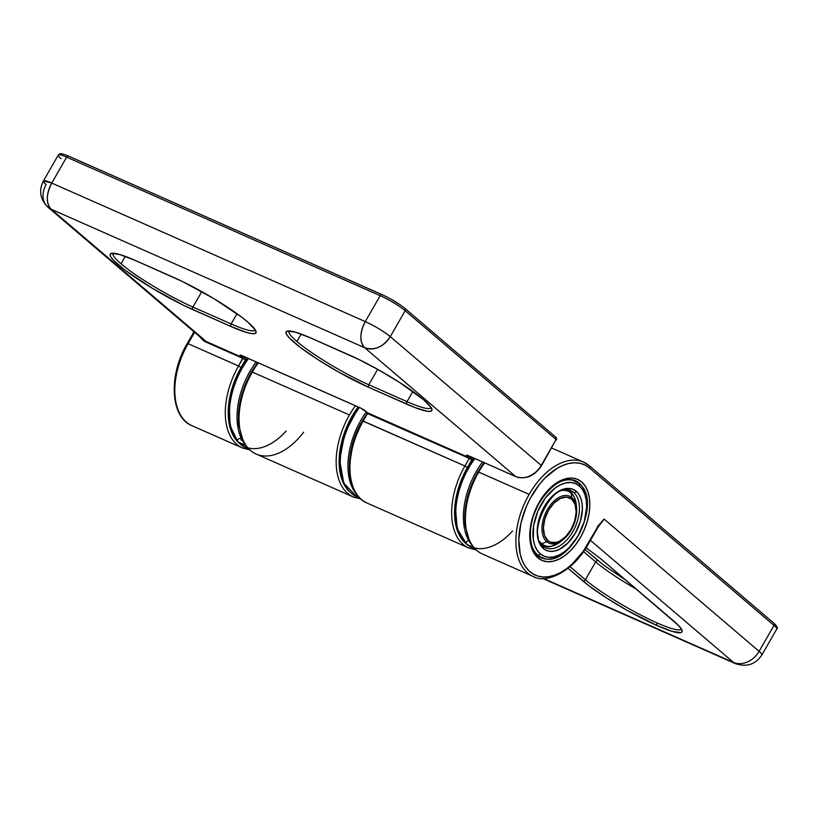 <?xml version="1.0" encoding="UTF-8"?>
<svg xmlns="http://www.w3.org/2000/svg" width="818" height="818" viewBox="0 0 818 818"><rect width="100%" height="100%" fill="white"/><g stroke="black" fill="none" stroke-linecap="round" stroke-linejoin="round"><path stroke-width="1.23" d="M585.381 493.346A42.178 25.143 -66.2 0 0 575.299 480.647C563.52 476.751 551.567 484.092 539.44 502.661L539.44 502.661C526.158 524.45 528.234 553.51 541.209 557.794A42.178 25.143 -66.2 0 0 557.385 556.7A42.178 25.143 -66.2 0 1 540.361 557.395M539.164 502.303A44.254 26.391 113.8 0 0 537.947 557.886A44.254 26.391 113.8 0 0 580.412 537.498L584.277 529.747L587.201 521.618L589.072 513.428L589.819 505.483L589.41 498.09L587.856 491.536L585.238 486.076L581.629 481.914L577.191 479.205L572.079 478.07L566.485 478.54L560.647 480.595L554.778 484.164L549.093 489.103L543.817 495.227L539.164 502.303L532.375 518.172L530.504 526.373L529.757 534.307L530.166 541.7L531.72 548.254L534.338 553.714L537.947 557.886L542.385 560.586L547.498 561.721L553.091 561.26L558.929 559.195L564.798 555.637L570.483 550.688L575.76 544.563L580.412 537.498A44.254 26.391 113.8 0 0 581.629 481.914A44.254 26.391 113.8 0 0 539.164 502.303M601.015 558.97L678.572 625.504L681.404 628.981L682.192 631.384L680.903 632.621L672.406 631.435L657.191 625.617A61.963 8.722 -150.1 0 1 582.815 580.882A2.086 1.646 -49.5 0 0 585.371 579.768L595.647 561.894L585.371 579.768A59.878 8.425 29.9 0 0 657.253 622.999A59.878 8.425 29.9 0 1 585.371 579.768A2.086 1.646 130.5 0 1 582.815 580.882L568.101 568.316L589.328 586.066L606.527 597.958L627.048 610.3L657.191 625.617A2.086 1.237 -66.2 0 1 657.253 622.999A59.878 8.425 29.9 0 0 681.118 629.226A59.878 8.425 29.9 0 1 657.253 622.999A2.086 1.237 113.8 0 0 657.191 625.617A61.963 8.722 -150.1 0 0 673.817 621.087A2.086 1.646 130.5 0 1 673.47 620.862A2.086 1.646 -49.5 0 0 673.817 621.087L601.015 558.97L586.117 547.753L600.698 558.766A2.086 1.646 130.5 0 1 600.453 558.49A2.086 1.646 -49.5 0 0 601.015 558.97A2.086 1.646 130.5 0 1 600.698 558.766L673.49 620.882A2.086 1.646 -49.5 0 1 673.234 620.596M484.471 462.579L477.835 471.863L478.673 472.078A62.485 37.25 -66.2 0 1 484.665 462.876A62.485 37.25 113.8 0 0 478.673 472.078L529.144 494.379A62.485 37.25 -66.2 0 1 583.51 462.068A62.485 37.25 -66.2 0 1 589.093 465.595A62.485 37.25 113.8 0 0 582.048 461.485A62.485 37.25 113.8 0 0 529.144 494.379L478.673 472.078A62.485 37.25 113.8 0 0 482.538 554.072L533.009 576.373A62.485 37.25 -66.2 0 1 529.144 494.379A62.485 37.25 113.8 0 0 534.491 576.966M258.12 362.568L251.484 371.853L252.322 372.067A62.485 37.25 -66.2 0 1 258.314 362.865A62.485 37.25 113.8 0 0 252.322 372.067L349.439 414.982A62.485 37.25 -66.2 0 1 355.431 405.779M775.658 626.435L775.801 625.33M353.304 496.976A62.485 37.25 -66.2 0 1 349.439 414.982L252.322 372.067A62.485 37.25 113.8 0 0 256.187 454.062L353.304 496.976L360.677 498.898M542.59 578.428L735.402 663.623A20.828 12.413 -66.2 0 1 733.531 662.447A20.828 12.413 113.8 0 0 735.402 663.623C746.742 667.355 755.566 664.461 761.865 654.952A20.828 2.935 -150.1 0 0 759.104 651.332A20.828 2.935 29.9 0 1 761.865 654.952L776.773 629.032A20.828 2.935 -150.1 0 0 774.012 625.412L759.104 651.332A20.828 16.462 130.5 0 1 733.531 662.447L590.463 540.371L733.531 662.447L543.397 578.428L733.531 662.447A20.828 16.462 -49.5 0 0 759.104 651.332L604.052 519.031L597.794 526.761L583.254 551.26L572.488 563.776L566.629 568.663L560.627 572.508L554.604 575.207L548.694 576.71L543.019 576.976L537.712 576.015L532.886 573.837L528.632 570.494L525.064 566.056L522.242 560.616L520.228 554.297L518.806 539.573L520.913 523.152L526.363 506.454L530.207 498.448L539.727 484L545.187 477.876L556.935 468.448L562.968 465.36L568.929 463.448L574.696 462.773L580.146 463.325L585.146 465.094L589.594 468.06L774.012 625.412L759.104 651.332L604.052 519.031A20.828 16.462 130.5 0 1 599.911 524.44A20.828 16.462 130.5 0 0 604.052 519.031L597.242 526.915M598.214 560.78A2.086 1.646 -49.5 0 0 595.647 561.894L583.571 551.588L595.647 561.894A2.086 1.646 130.5 0 1 598.214 560.78L584.993 549.502L604.277 565.627L625.647 580.054M595.647 561.894A59.878 8.425 -150.1 0 0 636.24 589.093M585.371 579.768L570.064 566.7L585.371 579.768M478.111 472.231L472.835 482.804L468.847 493.898L466.291 505.074L465.278 515.923M349.552 491.69L345.36 486.649L342.537 481.209L340.523 474.89L339.102 460.166L339.715 452.088L341.208 443.755L346.658 427.057L350.513 419.051L358.172 406.986A60.399 36.012 -66.2 0 0 349.552 491.69M251.76 372.221L246.484 382.793L242.496 393.887L239.95 405.063L238.928 415.912M598.07 527.129L588.214 544.277L598.07 527.129L604.052 519.031L600.933 523.193M533.009 576.373C545.023 584.021 572.314 572.958 588.214 544.277L587.938 543.909A60.399 36.012 -66.2 0 1 529.982 571.731A60.399 36.012 -66.2 0 1 531.639 495.882A60.399 36.012 -66.2 0 1 589.594 468.06A2.086 1.646 -49.5 0 0 589.093 465.595A2.086 1.646 130.5 0 1 589.594 468.06L774.012 625.412A2.086 1.646 -49.5 0 0 773.511 622.948A2.086 1.646 130.5 0 1 774.012 625.412A20.828 2.935 29.9 0 1 776.763 629.052M303.662 432.16A62.485 37.25 -66.2 0 1 254.93 453.458A62.485 37.25 -66.2 0 1 252.322 372.067L251.484 371.853L257.578 362.538M349.439 414.982A62.485 37.25 113.8 0 0 354.787 497.569M481.281 553.469A62.485 37.25 -66.2 0 1 478.673 472.078L477.835 471.863L483.929 462.548M311.177 338.212A2.086 1.237 -66.2 0 1 310.973 338.079A61.963 8.722 -150.1 0 0 294.357 342.619A61.963 8.722 -150.1 0 0 368.724 387.364L406.965 404.256A2.086 1.237 -66.2 0 1 407.016 401.638L412.865 391.464L407.016 401.638A59.878 8.425 29.9 0 0 430.892 407.865A59.878 8.425 29.9 0 1 407.016 401.638A2.086 1.237 113.8 0 0 406.965 404.256A61.963 8.722 -150.1 0 0 423.591 399.716A2.086 1.646 130.5 0 1 423.018 399.235A2.086 1.646 -49.5 0 0 423.591 399.716A61.963 8.722 -150.1 0 0 349.214 354.981A2.086 1.237 113.8 0 0 349.409 355.104A2.086 1.237 113.8 0 0 349.613 355.155A2.086 1.237 -66.2 0 1 349.398 355.094A2.086 1.237 -66.2 0 1 349.214 354.981L310.973 338.079L295.768 332.261L287.261 331.086L285.983 332.323L286.77 334.715L289.592 338.202L300.86 347.814L318.069 359.695L338.58 372.037L368.724 387.364L415.288 407.701L427.374 411.27L430.677 411.249L431.965 410.022L431.178 407.62L423.591 399.716L399.879 382.64L379.358 370.298L358.642 359.378L310.973 338.079A2.086 1.237 113.8 0 0 311.167 338.202A2.086 1.237 113.8 0 0 311.372 338.263M247.138 321.525A2.086 1.646 -49.5 0 0 247.711 322.006A61.963 8.722 -150.1 0 0 173.334 277.271A2.086 1.237 113.8 0 0 173.528 277.394A2.086 1.237 113.8 0 0 173.733 277.445L173.733 277.445M288.846 332.18A59.878 8.425 29.9 0 0 296.914 341.505A59.878 8.425 29.9 0 0 368.785 384.746A2.086 1.237 113.8 0 0 368.724 387.364A2.086 1.237 -66.2 0 1 368.785 384.746L407.016 401.638L368.785 384.746L377.63 369.358L368.785 384.746A59.878 8.425 29.9 0 1 296.914 341.505L301.157 334.122L296.914 341.505A59.878 8.425 29.9 0 1 288.877 331.3M255.042 330.298C254.868 330.728 256.821 330.257 247.384 321.801C232.854 309.132 197.199 287.67 173.518 277.384A2.086 1.237 -66.2 0 1 173.334 277.271L135.093 260.369A61.963 8.722 -150.1 0 0 118.477 264.909A61.963 8.722 -150.1 0 0 192.854 309.654A2.086 1.237 -66.2 0 1 192.905 307.036L231.136 323.928A2.086 1.237 113.8 0 0 231.085 326.546L246.3 332.364L251.494 333.56L254.797 333.539L256.085 332.312L255.298 329.91L247.711 322.006L241.198 316.811L213.958 298.703L182.762 281.658L135.093 260.369L119.888 254.551L111.381 253.376L110.103 254.613L110.89 257.005L113.712 260.492L124.98 270.104L152.22 288.222L183.416 305.257L231.085 326.546A2.086 1.237 -66.2 0 1 231.136 323.928L236.985 313.754L231.136 323.928A59.878 8.425 29.9 0 0 255.011 330.155A59.878 8.425 29.9 0 1 231.136 323.928L192.905 307.036L201.749 291.648L192.905 307.036A59.878 8.425 29.9 0 1 121.033 263.795L125.277 256.412L121.033 263.795A59.878 8.425 29.9 0 1 112.996 253.59M178.263 365.503L182.25 354.409L187.25 343.478L188.089 343.683A62.485 37.25 113.8 0 0 191.954 425.677C170.103 417.129 168.406 374.879 187.25 343.478L193.968 331.791M365.278 321.586L51.749 183.068L66.657 157.148L380.176 295.676L365.278 321.586A20.828 2.935 29.9 0 1 390.278 336.627L405.176 310.707L556.107 439.491L541.209 465.411L390.278 336.627L405.176 310.707A20.828 2.935 -150.1 0 0 380.176 295.676L365.278 321.586C359.603 332.936 359.419 341.658 364.705 347.742L515.637 476.526L468.223 455.575L466.597 455.35L469.287 457.743L367.589 412.804L360.401 407.937L241.872 355.564L240.247 355.339L242.936 357.732L206.238 341.515L51.176 209.224L364.705 347.742L515.637 476.526A20.828 16.462 -49.5 0 0 541.209 465.411L390.278 336.627A20.828 16.462 130.5 0 1 364.705 347.742C374.603 350.789 383.121 347.088 390.278 336.627C383.478 331.198 375.145 326.188 365.278 321.586L51.749 183.068A20.828 12.413 113.8 0 0 51.176 209.224A20.828 16.462 130.5 0 1 47.935 207.189A20.828 16.462 130.5 0 1 46.166 184.592A20.828 2.935 29.9 0 1 43.405 180.962A20.828 2.935 29.9 0 1 51.749 183.068L43.405 180.962C38.599 190.522 40.113 199.265 47.935 207.189L51.176 209.224L364.705 347.742A20.828 12.413 -66.2 0 1 365.278 321.586M365.288 502.17A62.485 37.25 -66.2 0 1 363.202 421.055A62.485 37.25 113.8 0 0 367.067 503.05L468.775 547.988A62.485 37.25 -66.2 0 1 464.91 465.994L363.202 421.055L367.568 413.458L469.276 458.397L464.91 465.994L362.364 420.851L363.202 421.055L367.589 412.804L469.287 457.743L469.276 458.397L366.74 413.254L367.568 413.458L367.589 412.804L365.401 410.943A4.162 0.583 -150.1 0 0 360.401 407.937L241.872 355.564A4.162 0.583 -150.1 0 0 240.758 355.871L242.926 358.386L238.559 365.983L188.089 343.683L194.612 332.333L188.089 343.683L187.25 343.478M249.797 449.91L242.425 447.978A62.485 37.25 -66.2 0 1 238.559 365.983L188.089 343.683A62.485 37.25 -66.2 0 0 190.696 425.074M47.935 207.189L202.997 339.49A20.828 16.462 -49.5 0 0 206.238 341.515L206.218 342.169A21.35 16.871 130.5 0 1 200.42 337.292L202.445 339.685L206.218 342.169L242.926 358.386L206.218 342.169L51.176 209.224C45.89 203.13 46.084 194.408 51.749 183.068L66.657 157.148A20.828 2.935 -150.1 0 0 58.303 155.042C59.745 153.559 59.561 152.547 68.467 156.064A2.086 1.237 -66.2 0 1 68.651 156.187A2.086 1.237 113.8 0 0 68.467 156.064A2.086 1.237 113.8 0 0 66.657 157.148A2.086 1.237 -66.2 0 1 68.456 156.064L381.996 294.592A2.086 1.237 -66.2 0 1 382.18 294.715A2.086 1.237 113.8 0 0 381.975 294.592A2.086 1.237 113.8 0 0 380.176 295.676A2.086 1.237 -66.2 0 1 381.996 294.592C391.024 298.795 398.693 303.417 405.002 308.447A2.086 1.646 130.5 0 1 405.176 310.707A2.086 1.646 -49.5 0 0 404.675 308.243A18.742 2.638 -150.1 0 0 382.18 294.715M400.288 304.93L391.301 299.347M62.475 154.06L61.094 154.438M465.749 543.356L460.831 537.671L457.242 530.217L455.135 521.27L454.573 511.189L455.585 500.35L458.141 489.164L462.129 478.07L471.771 459.9L472.211 457.201M367.067 503.05C345.237 494.501 343.499 452.303 362.364 420.851L355.206 437.293L352.599 445.677L349.92 462.242L349.889 470.064M239.398 443.346L234.48 437.661L230.891 430.207L228.784 421.26L228.222 411.178L229.244 400.339L231.791 389.153L235.778 378.059L245.42 359.889L245.86 357.19M202.803 339.317A20.828 16.462 -49.5 0 0 206.238 341.515L242.936 357.732L238.559 365.983A62.485 37.25 113.8 0 0 241.167 447.374M286.198 430.994A60.399 36.012 -66.2 0 1 235.185 438.704A60.399 36.012 -66.2 0 1 241.054 367.486L238.559 365.983L241.054 367.486L245.42 359.889L242.926 358.386L245.42 359.889A2.607 1.554 113.8 0 0 245.921 357.394M245.206 357.037A2.086 1.646 130.5 0 1 242.936 357.732A2.086 1.646 -49.5 0 0 245.206 357.037M242.251 355.769A2.086 1.646 130.5 0 1 240.758 355.871A2.086 1.646 -49.5 0 0 242.251 355.769M241.433 355.38L242.056 355.687A2.086 1.237 -66.2 0 1 241.872 355.564A2.086 1.237 113.8 0 0 242.056 355.687A2.086 1.237 113.8 0 0 242.271 355.738M360.779 408.11L360.779 408.11A2.086 1.237 113.8 0 1 360.605 408.059A2.086 1.237 -66.2 0 1 360.401 407.937A2.086 1.237 113.8 0 0 360.605 408.059L242.056 355.687M364.879 410.534L364.879 410.534A2.086 1.646 -49.5 0 0 365.401 410.943A2.086 1.646 130.5 0 1 365.073 410.738L360.585 408.059M367.006 412.313A2.086 1.646 -49.5 0 0 367.589 412.804A2.086 1.646 130.5 0 1 367.241 412.589M367.016 413.611L362.364 420.851M61.064 158.672A20.828 2.935 29.9 0 1 58.313 155.031A20.828 2.935 29.9 0 1 66.657 157.148L380.176 295.676A20.828 2.935 29.9 0 1 405.176 310.707L556.107 439.491A2.086 1.646 -49.5 0 0 555.606 437.027L405.002 308.447A2.086 1.646 130.5 0 0 404.675 308.243M381.781 294.541L68.651 156.187M555.606 437.027L556.107 439.491L555.555 439.644M515.821 476.638A2.086 1.237 -66.2 0 1 515.637 476.526L468.223 455.575A2.086 1.237 113.8 0 0 468.407 455.698L515.821 476.638C525.872 479.747 534.43 476.127 541.485 465.769L556.107 439.491L541.209 465.411A20.828 16.462 130.5 0 1 515.637 476.526A2.086 1.237 113.8 0 0 515.831 476.649A2.086 1.237 113.8 0 0 516.056 476.7M512.549 531.005A60.399 36.012 -66.2 0 1 461.536 538.714A60.399 36.012 -66.2 0 1 467.405 467.497L471.771 459.9L469.287 457.743A2.086 1.646 -49.5 0 0 471.526 457.068A2.086 1.646 130.5 0 1 469.287 457.743L467.109 455.882A2.086 1.646 -49.5 0 0 468.602 455.779A2.086 1.646 130.5 0 1 467.109 455.882A4.162 0.583 -150.1 0 1 468.223 455.575A2.086 1.237 -66.2 0 0 468.428 455.698A2.086 1.237 113.8 0 0 468.622 455.749M472.272 457.405A2.607 1.554 113.8 0 1 471.771 459.9L469.276 458.397L464.91 465.994L467.405 467.497L464.91 465.994A62.485 37.25 113.8 0 0 467.518 547.385M173.518 277.384L135.287 260.492A2.086 1.237 -66.2 0 1 135.093 260.369A2.086 1.237 113.8 0 0 135.287 260.492A2.086 1.237 113.8 0 0 135.491 260.553M247.363 321.791A2.086 1.646 130.5 0 0 247.711 322.006A61.963 8.722 -150.1 0 1 231.085 326.546L192.854 309.654A2.086 1.237 113.8 0 1 192.905 307.036A59.878 8.425 29.9 0 1 121.033 263.795A59.878 8.425 29.9 0 1 112.966 254.47M560.064 481.782A41.657 24.837 -66.2 0 1 575.095 481.117A41.657 24.837 -66.2 0 1 578.817 483.469A2.086 1.646 130.5 0 1 579.318 485.933A39.571 23.589 -66.2 0 1 578.234 535.637A39.571 23.589 -66.2 0 1 540.258 553.858A2.086 1.646 130.5 0 1 537.702 554.972A41.657 24.837 113.8 0 0 543.264 557.999M542.845 546.035A2.086 1.646 130.5 0 1 543.346 548.5A33.323 19.867 113.8 0 0 575.32 533.152A33.323 19.867 113.8 0 0 576.23 491.301A2.086 1.646 130.5 0 1 573.674 492.405A31.237 18.63 -66.2 0 1 574.665 528.131A31.237 18.63 -66.2 0 1 547.017 548.305M466.424 543.95A2.086 1.646 -49.5 0 0 467.017 544.471A60.921 36.319 -66.2 0 1 474.869 458.55A60.921 36.319 113.8 0 0 467.017 544.471L473.724 547.436L467.017 544.471A2.086 1.646 130.5 0 1 467.436 541.076A2.086 1.646 130.5 0 1 469.89 542.354M537.702 554.972A2.086 1.646 -49.5 0 0 540.258 553.858A39.571 23.589 -66.2 0 1 541.342 504.164A39.571 23.589 -66.2 0 1 579.318 485.933L575.34 483.52L570.77 482.497L565.78 482.917L560.555 484.757L555.299 487.947L545.514 497.835L537.886 511.086L533.602 525.688L533.305 539.389L534.686 545.248L537.037 550.136L540.258 553.858L544.236 556.281L548.806 557.293L553.796 556.874L559.021 555.044L564.277 551.853L569.348 547.436L578.234 535.637L584.297 521.434L586.639 507.007L586.271 500.401L584.89 494.542L582.539 489.655L579.318 485.933A2.086 1.646 -49.5 0 0 579.154 483.694C603.817 501.679 568.408 571.731 541.424 557.324A41.657 24.837 -66.2 0 1 537.702 554.972L536.557 554.461L537.702 554.972A41.657 24.837 -66.2 0 1 531.792 545.77M570.882 490.647A31.237 18.63 -66.2 0 1 573.674 492.405L567.886 489.849L573.674 492.405A31.237 18.63 -66.2 0 1 574.124 529.236A31.237 18.63 -66.2 0 1 545.637 547.794L543.162 546.24C525.084 534.706 553.633 479.246 570.882 490.647M467.017 544.471A60.921 36.319 113.8 0 0 472.467 547.917L466.689 544.277L457.18 528.643L455.36 506.25L461.413 481.219L474.133 458.223M569.502 490.146A31.237 18.63 -66.2 0 1 573.674 492.405A2.086 1.646 -49.5 0 0 576.23 491.301A33.323 19.867 113.8 0 0 544.256 506.649A33.323 19.867 113.8 0 0 543.346 548.5L540.626 545.361L538.653 541.25L537.181 530.749L539.144 518.602L544.256 506.649L551.731 496.71L556.015 492.988L564.839 488.755L569.042 488.407L572.886 489.266L576.23 491.301L578.95 494.43L580.923 498.54L582.089 503.479L582.396 509.041L580.432 521.199L575.32 533.152L567.845 543.08L559.144 549.491L554.737 551.035L550.534 551.393L546.69 550.534L543.346 548.5A2.086 1.646 -49.5 0 0 543.183 546.25M471.894 545.074A60.921 36.319 -66.2 0 1 482.518 461.925M474.328 458.714L468.131 468.121L462.998 478.418M459.113 489.225L456.618 500.115L455.636 510.677M571.649 479.604L579.144 483.673A2.086 1.646 -49.5 0 0 578.817 483.469A41.657 24.837 113.8 0 0 573.254 480.452M358.662 407.2L345.022 432.65L339.613 460.002L343.764 483.121L356.812 496.812A60.921 36.319 -66.2 0 1 359.399 407.528A60.921 36.319 113.8 0 0 356.822 496.812L359.91 498.182L356.822 496.812A60.921 36.319 113.8 0 0 356.996 496.894A60.921 36.319 113.8 0 0 357.169 496.976M356.423 494.052A60.921 36.319 -66.2 0 1 366.362 411.843M353.407 415.83L348.12 426.035L344.061 436.802M341.392 447.702L340.206 458.336M238.222 442.068A60.921 36.319 113.8 0 0 246.116 447.906L237.782 441.74A2.086 1.616 -41.5 0 0 238.222 442.068A60.921 36.319 -66.2 0 1 248.519 358.54A60.921 36.319 113.8 0 0 238.222 442.068L245.778 445.401L238.222 442.068A2.086 1.616 138.5 0 1 238.979 438.704A2.086 1.616 138.5 0 1 241.187 440.268M245.543 445.064A60.921 36.319 -66.2 0 1 256.167 361.914M248.212 358.396L238.866 373.581M234.388 384.204L231.238 395.104L229.551 405.871L229.388 416.086M566.128 489.798A30.194 18.006 -66.2 0 1 567.539 490.309A30.194 18.006 -66.2 0 1 570.238 492.007A2.086 1.646 130.5 0 1 571.015 493.009A29.591 17.638 -66.2 0 1 576.117 503.172M561.618 540.81A29.591 17.638 -66.2 0 1 541.813 543.796A29.591 17.638 113.8 0 0 560.391 541.823L562.784 539.962A25.603 15.266 -66.2 0 1 546.7 541.669A25.603 15.266 113.8 0 0 564.594 538.418A25.603 15.266 113.8 0 0 576.7 511.741A25.603 15.266 113.8 0 0 571.976 497.722A2.086 1.646 130.5 0 1 571.7 499.184A24.131 14.387 -66.2 0 1 571.036 529.491A24.131 14.387 -66.2 0 1 547.876 540.606A2.086 1.646 130.5 0 1 546.7 541.669L541.813 543.796L546.7 541.669A25.603 15.266 -66.2 0 1 547.406 509.522A25.603 15.266 -66.2 0 1 571.976 497.722A25.603 15.266 -66.2 0 1 576.639 508.602A25.603 15.266 -66.2 0 1 562.784 539.962C572.191 531.618 576.813 521.158 576.639 508.602L576.404 505.575A29.591 17.638 113.8 0 0 571.015 493.009L571.976 497.722L571.015 493.009A29.591 17.638 113.8 0 0 562.273 490.514M560.391 541.823C552.988 546.097 548.438 547.661 546.731 546.516L543.121 545.555A30.194 18.006 -66.2 0 1 541.802 544.849M571.7 499.184L575.095 504.44L576.158 512.037L574.737 520.841L571.036 529.491L565.616 536.69L559.318 541.322L556.138 542.446L550.299 542.078L547.876 540.606L544.481 535.361L543.418 527.753L544.839 518.96L548.541 510.299L553.96 503.111L560.258 498.469L566.485 497.088L571.7 499.184A2.086 1.646 -49.5 0 0 571.976 497.722A25.603 15.266 113.8 0 0 547.406 509.522A25.603 15.266 113.8 0 0 546.7 541.669A2.086 1.646 -49.5 0 0 547.876 540.606A24.131 14.387 -66.2 0 1 548.541 510.299A24.131 14.387 -66.2 0 1 571.7 499.184M539.737 541.516A29.591 17.638 113.8 0 0 541.813 543.796M571.015 493.009A2.086 1.646 -49.5 0 0 570.238 492.007A30.194 18.006 113.8 0 0 566.199 489.818M681.251 629.042L681.149 629.379C680.975 629.799 682.918 629.318 673.49 620.882M776.773 629.032C778.133 628.183 777.151 626.23 773.838 623.152L589.42 465.8L583.51 462.068L551.69 448.008M251.484 371.853C241.463 389.859 237.22 407.62 238.733 425.145L243.12 440.974C246.259 447.18 250.605 451.546 256.187 454.062M477.835 471.863C467.814 489.87 463.561 507.63 465.074 525.156L469.471 540.984C472.599 547.191 476.955 551.557 482.538 554.072M430.922 408.008C430.749 408.438 432.702 407.967 423.264 399.511C408.734 386.842 373.08 365.38 349.398 355.094L311.167 338.202C302.282 334.306 295.748 332.036 291.566 331.382L288.734 331.341M242.425 447.978L191.954 425.677M43.405 180.962L58.303 155.042M367.262 412.609L365.073 410.738M366.74 413.254L367.006 412.252M556.383 439.849C556.935 439.992 556.782 439.123 555.933 437.231M468.407 455.698L467.784 455.391M476.148 549.921L468.775 547.988M135.287 260.492C126.401 256.596 119.868 254.326 115.686 253.672L112.853 253.631M541.424 557.324L537.988 555.8M472.467 547.917L475.381 549.205M356.996 496.894L359.91 498.182M246.116 447.906L249.03 449.194M237.782 441.74L230.022 425.493L229.285 403.683L235.574 379.92L247.782 358.212M566.363 489.788L570.555 492.211C570.432 492.242 574.85 494.307 576.404 505.575M543.121 545.555L541.956 545.033"/></g></svg>
